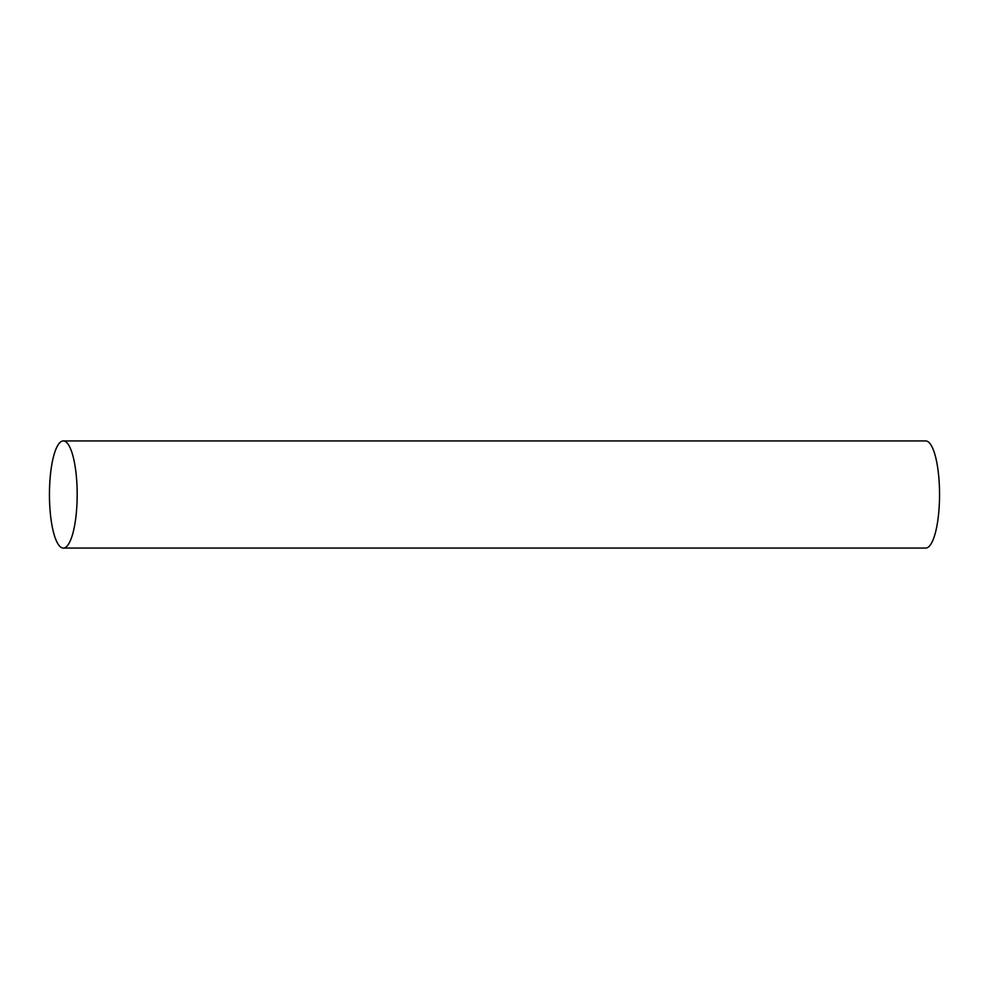 <?xml version="1.0" encoding="UTF-8"?>
<svg xmlns="http://www.w3.org/2000/svg" width="989" height="989" viewBox="0 0 989 989"><rect width="100%" height="100%" fill="white"/><g stroke="black" fill="none" stroke-linecap="round" stroke-linejoin="round"><path stroke-width="1.48" d="M77.179 494.5A53.567 13.858 90 0 1 63.308 548.067A53.567 13.858 90 0 1 49.45 494.5A53.567 13.858 90 0 1 63.308 440.933A53.567 13.858 90 0 1 77.179 494.5M63.308 440.933L925.692 440.933A53.567 13.858 90 0 1 939.55 494.5A53.567 13.858 90 0 1 925.692 548.067L63.308 548.067"/></g></svg>
